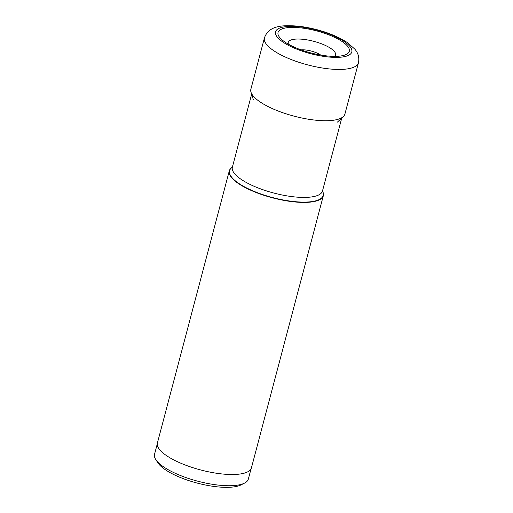 <?xml version="1.0" encoding="UTF-8"?>
<svg xmlns="http://www.w3.org/2000/svg" width="513" height="513" viewBox="0 0 513 513"><rect width="100%" height="100%" fill="white"/><g stroke="black" fill="none" stroke-linecap="round" stroke-linejoin="round"><path stroke-width="0.77" d="M334.476 56.372A24.444 7.554 14.8 0 0 331.045 48.588A24.444 7.554 -165.2 0 0 302.901 39.296A24.444 7.554 -165.2 0 0 288.434 44.208M284.805 41.957A36.853 11.389 14.8 0 0 341.85 55.802A36.853 11.389 14.8 0 0 342.549 41.816A36.853 11.389 14.8 0 0 294.526 27.426A36.853 11.389 14.8 0 0 282.304 40.065A36.853 11.389 14.8 0 0 284.805 41.957M264.426 37.917L250.87 89.204A48.632 15.031 14.8 0 0 250.998 92.193A48.632 15.031 14.8 0 0 259.79 101.715A48.632 15.031 14.8 0 0 306.287 118.862A48.632 15.031 14.8 0 0 343.319 116.586A48.632 15.031 14.8 0 0 344.909 114.053L358.459 62.759A48.632 15.031 -165.2 0 1 324.235 68.287A48.632 15.031 -165.2 0 1 273.339 50.428A48.632 15.031 -165.2 0 1 264.426 37.917C268.645 25.932 281.4 24.483 300.451 26.42C319.035 29.074 334.733 34.493 347.545 42.688L354.861 49.171C356.362 51.037 359.902 55.321 358.459 62.759M320.702 55.064A13.235 4.091 14.8 0 0 320.574 54.981A13.235 4.091 -165.2 0 0 301.054 49.876M322.472 191.054A48.632 15.031 -165.2 0 1 323.331 195.722A48.632 15.031 -165.2 0 1 289.101 201.25A48.632 15.031 -165.2 0 1 238.212 183.391A48.632 15.031 -165.2 0 1 229.292 170.874A48.632 15.031 -165.2 0 1 232.344 167.244M229.292 170.874L157.401 442.982A48.632 15.031 14.8 0 0 166.321 455.493A48.632 15.031 14.8 0 0 217.211 473.352A48.632 15.031 14.8 0 0 251.434 467.824L323.331 195.722M157.247 444.027L154.541 454.274A48.511 14.992 14.8 0 0 155.843 459.661A48.511 14.992 14.8 0 0 163.435 466.759A48.511 14.992 14.8 0 0 206.566 483.246A48.511 14.992 14.8 0 0 244.554 483.099A48.511 14.992 14.8 0 0 248.343 479.059L251.056 468.811M155.843 459.661L157.978 462.918A45.445 14.043 14.8 0 0 165.09 469.568A45.445 14.043 14.8 0 0 205.501 485.016A45.445 14.043 14.8 0 0 241.091 484.875L244.554 483.099M282.772 41.957A39.443 12.19 -165.2 0 1 291.115 26.381A39.443 12.19 -165.2 0 1 344.576 41.816A39.443 12.19 -165.2 0 1 336.233 57.392A39.443 12.19 -165.2 0 1 282.772 41.957M232.312 167.385L232.357 167.2A46.606 14.402 14.8 0 0 240.879 179.172A46.606 14.402 14.8 0 0 240.905 179.191A46.606 14.402 14.8 0 0 289.678 196.306A46.606 14.402 14.8 0 0 322.478 191.009L341.857 117.682M322.459 191.099A48.402 14.954 -165.2 0 1 295.129 201.673A48.402 14.954 -165.2 0 1 238.449 183.179A48.402 14.954 -165.2 0 1 238.417 183.16A48.402 14.954 -165.2 0 1 232.331 167.283M337.426 122.107L343.319 116.586M253.403 99.907L250.998 92.193M232.357 167.2L251.736 93.873"/></g></svg>
